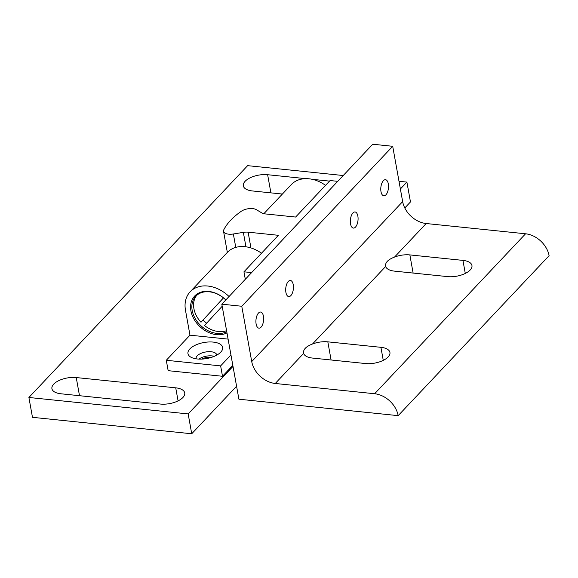 <?xml version="1.0" encoding="UTF-8"?>
<svg xmlns="http://www.w3.org/2000/svg" width="578" height="578" viewBox="0 0 578 578"><rect width="100%" height="100%" fill="white"/><g stroke="black" fill="none" stroke-linecap="round" stroke-linejoin="round"><path stroke-width="0.87" d="M220.63 365.888L222.501 376.278L168.155 370.671L166.291 360.282L220.63 365.888L230.947 354.957M166.291 360.282L189.967 335.182L228.1 339.12M197.336 358.981A17.615 8.135 -10.2 0 0 220.854 352.038A17.615 8.135 -10.2 0 0 213.268 342.097A17.615 8.135 -10.2 0 0 192.084 347.038A17.615 8.135 -10.2 0 0 191.246 357.37A17.615 8.135 -10.2 0 0 197.336 358.981M189.967 335.182L185.48 310.241A30.945 23.279 43.3 0 1 190.148 291.811A30.945 23.279 43.3 0 1 207.791 286.031A30.945 23.279 43.3 0 1 229.047 296.521M225.854 299.91A24.76 18.626 -136.7 0 0 201.043 292.121A24.76 18.626 -136.7 0 0 190.913 310.805A24.76 18.626 -136.7 0 0 205.204 330.674A24.76 18.626 -136.7 0 0 226.966 332.849M222.501 376.278L232.818 365.347M196.159 358.83A10.476 4.834 169.8 0 1 196.115 358.627A10.476 4.834 169.8 0 1 200.674 353.505A10.476 4.834 169.8 0 1 211.158 351.749A10.476 4.834 169.8 0 1 216.728 354.914A10.476 4.834 169.8 0 1 216.757 355.123M261.487 253.236A30.945 23.279 -136.7 0 0 244.928 246.676A30.945 23.279 -136.7 0 0 227.284 252.449L190.148 291.811M225.796 299.975A23.806 17.904 -136.7 0 0 195.769 296.254A23.806 17.904 -136.7 0 0 192.185 310.437A23.806 17.904 -136.7 0 0 226.757 331.678M325.537 185.35A30.945 23.279 -136.7 0 0 291.334 184.57L263.864 213.687M198.962 359.097A10.476 4.834 169.8 0 1 211.902 355.904A10.476 4.834 169.8 0 1 214.221 356.351M223.469 297.908L200.992 322.249L223.44 297.887M203.145 319.966A23.806 17.904 -136.7 0 0 206.599 323.189M222.19 306.268L204.475 325.493A23.806 17.904 -136.7 0 0 226.583 330.681M196.672 295.38A23.806 17.904 -136.7 0 0 193.905 308.609A23.806 17.904 -136.7 0 0 200.992 322.249M337.74 181.333L330.074 180.546L295.625 217.046L265.331 213.925A9.523 4.4 169.8 0 1 261.733 212.877L256.321 209.655A9.523 4.4 -10.2 0 0 241.228 211.31A85.696 39.571 -10.2 0 0 230.586 220.348A85.696 39.571 -10.2 0 0 223.794 229.791A9.523 4.4 -10.2 0 0 223.534 231.294A9.523 4.4 -10.2 0 0 233.36 233.989L243.352 232.356A9.523 4.4 169.8 0 1 248.114 232.175L278.401 235.304L243.952 271.812L251.618 272.599M245.303 279.297L243.952 271.812M293.234 284.651A8.099 3.808 -84.1 0 1 292.468 292.808A8.099 3.808 -84.1 0 1 288.74 296.593A8.099 3.808 -84.1 0 1 285.908 292.417A8.099 3.808 -84.1 0 1 286.666 284.253A8.099 3.808 -84.1 0 1 290.402 280.474A8.099 3.808 -84.1 0 1 293.234 284.651M357.869 216.143A8.099 3.808 -84.1 0 1 357.103 224.307A8.099 3.808 -84.1 0 1 353.375 228.086A8.099 3.808 -84.1 0 1 350.543 223.91A8.099 3.808 -84.1 0 1 351.308 215.753A8.099 3.808 -84.1 0 1 355.036 211.967A8.099 3.808 -84.1 0 1 357.869 216.143M261.054 327.177A8.099 3.808 -84.1 0 1 258.944 328.159A8.099 3.808 -84.1 0 1 255.91 321.917A8.099 3.808 -84.1 0 1 258.503 313.03A8.099 3.808 -84.1 0 1 260.613 312.041A8.099 3.808 -84.1 0 1 263.647 318.29A8.099 3.808 -84.1 0 1 261.054 327.177M385.923 194.837A8.099 3.808 -84.1 0 1 383.821 195.819A8.099 3.808 -84.1 0 1 380.779 189.577A8.099 3.808 -84.1 0 1 383.38 180.69A8.099 3.808 -84.1 0 1 385.483 179.7A8.099 3.808 -84.1 0 1 388.524 185.95A8.099 3.808 -84.1 0 1 385.923 194.837M275.258 383.474A22.737 17.102 43.3 0 1 251.726 361.568L241.77 306.253L221.815 304.187L238.909 399.203L398.17 415.647A22.737 17.102 -136.7 0 0 374.638 393.741L275.258 383.474L303.623 353.418C302.901 349.683 305.863 346.54 312.517 343.997A16.928 7.817 169.8 0 1 327.827 341.844L380.916 347.32A16.928 7.817 169.8 0 1 389.926 352.436A16.928 7.817 169.8 0 1 382.549 360.708A16.928 7.817 169.8 0 1 365.607 363.548L312.517 358.071A16.928 7.817 169.8 0 1 303.623 353.418L303.508 352.948M312.517 343.997L385.656 266.48C384.926 262.752 387.889 259.609 394.543 257.066A16.928 7.817 169.8 0 1 409.86 254.912L462.942 260.389A16.928 7.817 169.8 0 1 471.951 265.504A16.928 7.817 169.8 0 1 464.575 273.777A16.928 7.817 169.8 0 1 447.632 276.616L394.543 271.14A16.928 7.817 169.8 0 1 385.656 266.48L385.54 266.017M398.17 415.647L549.1 255.693A22.737 17.102 -136.7 0 0 525.568 233.787L426.188 223.527A22.737 17.102 43.3 0 1 402.656 201.614L392.7 146.299L372.745 144.233L221.815 304.187M241.77 306.253L392.7 146.299M201.679 359.104A8.099 3.743 169.8 0 1 211.165 357.464M282.389 194.049L252.326 190.942A16.928 7.817 169.8 0 1 243.316 185.827A16.928 7.817 169.8 0 1 250.693 177.554A16.928 7.817 169.8 0 1 267.636 174.715L305.748 178.653M312.279 179.325L329.539 181.109M60.928 393.784A16.928 7.817 169.8 0 1 51.919 388.669A16.928 7.817 169.8 0 1 59.296 380.396A16.928 7.817 169.8 0 1 76.238 377.557L175.726 387.831A16.928 7.817 169.8 0 1 184.729 392.946A16.928 7.817 169.8 0 1 177.359 401.219A16.928 7.817 169.8 0 1 160.417 404.058L60.928 393.784M28.9 397.476L32.469 417.323L191.73 433.767L188.161 413.92L28.9 397.476L247.637 165.655L343.216 175.524M399.001 181.282L406.898 182.099L400.388 188.999M404.795 207.964L410.474 201.946L406.898 182.099M233.006 366.394L188.161 413.92M191.73 433.767L236.575 386.241M235.766 247.391L233.36 233.989M243.352 232.356L245.953 246.799M250.946 247.926L248.114 232.175M331.093 359.986L327.827 341.844M383.265 360.369L380.916 347.32M413.118 273.054L409.86 254.912M465.29 273.437L462.942 260.389M251.726 361.568L402.656 201.614M394.543 257.066L426.188 223.527M374.638 393.741L525.568 233.787M270.901 192.864L267.636 174.715M79.504 395.706L76.238 377.557M178.075 400.879L175.726 387.831M223.534 231.294L227.335 252.398"/></g></svg>
